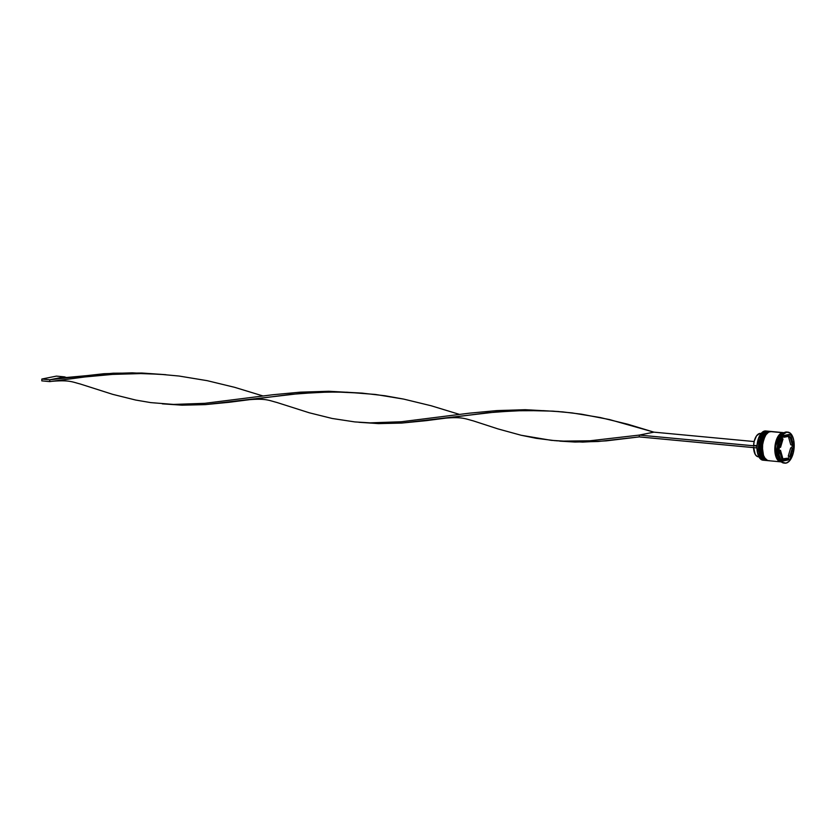 <?xml version="1.0" encoding="UTF-8"?>
<svg xmlns="http://www.w3.org/2000/svg" width="836" height="836" viewBox="0 0 836 836"><rect width="100%" height="100%" fill="white"/><g stroke="black" fill="none" stroke-linecap="round" stroke-linejoin="round"><path stroke-width="1.25" d="M763.602 433.591L759.391 444.491L761.387 457.208M766.696 460.354L765.755 460.437A14.672 7.221 -84.6 0 1 765.515 460.417A14.672 7.221 -84.6 0 1 759.61 446.205A14.672 7.221 -84.6 0 1 767.187 431.261L763.069 434.532L759.673 445.285L761.356 456.864L765.515 460.417L761.199 456.853L759.516 445.264L762.913 434.521L767.03 431.251A14.672 7.221 95.4 0 0 759.454 446.194A14.672 7.221 95.4 0 0 765.358 460.406A14.672 7.221 95.4 0 0 765.431 460.406M767.187 431.261L767.187 431.261A14.672 7.221 -84.6 0 1 768.253 431.209L767.187 431.261M768.409 431.24L768.169 431.198A14.672 7.221 95.4 0 0 768.096 431.188A14.672 7.221 95.4 0 0 767.03 431.251L768.493 431.24M762.578 434.898L759.851 441.701L759.287 449.872M759.631 452.412L760.227 454.7M766.769 431.313L768.096 431.188M765.985 433.811L761.774 444.721L763.77 457.438M769.078 460.573L768.138 460.657A14.672 7.221 -84.6 0 1 767.897 460.646A14.672 7.221 -84.6 0 1 761.993 446.434A14.672 7.221 -84.6 0 1 769.569 431.491L765.452 434.762L762.066 445.504L763.738 457.083L767.741 460.626L763.582 457.073L761.899 445.494L765.295 434.741L769.413 431.47A14.672 7.221 95.4 0 0 761.836 446.414A14.672 7.221 95.4 0 0 767.741 460.626A14.672 7.221 95.4 0 0 767.814 460.636M769.569 431.491L769.569 431.491A14.672 7.221 -84.6 0 1 770.635 431.428L769.569 431.491M770.562 431.428A14.672 7.221 95.4 0 0 770.478 431.418A14.672 7.221 95.4 0 0 769.413 431.47L770.876 431.46M764.961 435.117L762.233 441.92L761.669 450.092M762.014 452.642L762.61 454.93M769.151 431.533L770.478 431.418M776.957 457.365L775.651 446.215L778.933 436.329L775.651 446.215L776.957 457.365M761.345 433.215A14.484 7.137 95.4 0 0 761.282 433.288A14.484 7.137 95.4 0 0 756.988 446.1A14.484 7.137 95.4 0 0 756.956 447.918A14.484 7.137 95.4 0 0 759.046 457.073A14.484 7.137 95.4 0 0 759.098 457.156M763.696 460.176A14.672 7.221 -84.6 0 1 759.14 457.24A14.672 7.221 -84.6 0 1 761.397 433.152A14.672 7.221 -84.6 0 1 764.647 431.031A14.672 7.221 95.4 0 0 757.071 445.975A14.672 7.221 95.4 0 0 762.975 460.176L764.397 460.312A14.672 7.221 -84.6 0 1 758.503 446.1A14.672 7.221 -84.6 0 1 766.079 431.157A14.672 7.221 95.4 0 0 758.471 446.581A14.672 7.221 95.4 0 0 764.867 460.322A14.672 7.221 -84.6 0 1 764.397 460.312M766.288 431.428L764.647 431.031L766.079 431.157A14.672 7.221 -84.6 0 1 767.145 431.104A14.672 7.221 -84.6 0 1 767.605 431.177A14.672 7.221 95.4 0 0 766.079 431.157L766.288 431.428M769.528 431.324A14.672 7.221 -84.6 0 1 769.987 431.397A14.672 7.221 95.4 0 0 768.462 431.386A14.672 7.221 -84.6 0 1 769.528 431.324L768.733 431.251A14.672 7.221 95.4 0 0 767.667 431.313L768.462 431.386A14.672 7.221 95.4 0 0 760.854 446.8A14.672 7.221 95.4 0 0 767.249 460.552A14.672 7.221 -84.6 0 1 766.779 460.542A14.672 7.221 -84.6 0 1 760.885 446.33A14.672 7.221 -84.6 0 1 768.462 431.386L767.667 431.313A14.672 7.221 95.4 0 0 760.091 446.257A14.672 7.221 95.4 0 0 765.985 460.458A14.672 7.221 95.4 0 0 766.393 460.479M784.419 463.071A15.591 7.67 -84.6 0 1 779.789 459.936A15.591 7.67 -84.6 0 1 782.193 434.344A15.591 7.67 -84.6 0 1 785.641 432.087A15.591 7.67 95.4 0 0 777.584 447.96A15.591 7.67 95.4 0 0 783.865 463.06A15.591 7.67 95.4 0 0 784.419 463.071M782.193 434.344L781.576 435.044A14.672 7.221 95.4 0 0 779.319 459.131A14.672 7.221 95.4 0 0 779.56 459.507A14.672 7.221 -84.6 0 1 781.89 434.71M781.838 461.796L779.058 461.242L776.748 458.567L775.265 454.167L774.826 448.713L775.495 443.028L777.177 437.991L779.622 434.365L782.444 432.693L770.05 431.533A14.672 7.221 95.4 0 0 762.474 446.476A14.672 7.221 95.4 0 0 768.378 460.688L780.772 461.848A14.672 7.221 -84.6 0 1 774.867 447.636A14.672 7.221 -84.6 0 1 782.444 432.693L783.907 432.693A14.672 7.221 -84.6 0 0 783.51 432.64L771.116 431.48A14.672 7.221 95.4 0 0 770.05 431.533L782.444 432.693A14.672 7.221 -84.6 0 1 783.51 432.64M784.095 432.703A14.672 7.221 95.4 0 0 783.238 432.766L780.416 434.438L777.971 438.064L775.818 445.922L775.693 451.597L776.675 456.623L778.619 460.228L781.211 461.869A14.672 7.221 -84.6 0 1 780.772 461.848M784.659 432.766L783.238 432.766A14.672 7.221 95.4 0 0 775.672 447.5A14.672 7.221 95.4 0 0 781.357 461.9L781.211 461.869M786.749 432.191L785.641 432.087L786.749 432.191L783.75 433.957L781.158 437.813L779.371 443.174L778.65 449.204L779.121 455.003L780.699 459.675L783.154 462.527L786.101 463.102A15.591 7.67 -84.6 0 1 784.973 463.165A15.591 7.67 -84.6 0 1 778.703 448.065A15.591 7.67 -84.6 0 1 786.749 432.191A15.591 7.67 -84.6 0 1 787.888 432.128A15.591 7.67 -84.6 0 1 794.158 447.229A15.591 7.67 -84.6 0 1 786.101 463.102L789.1 461.326L791.692 457.47L793.489 452.119L794.2 446.09L793.73 440.29L792.152 435.619L789.696 432.766L786.749 432.191M783.854 432.776L781.012 433.351L778.347 436.037L776.257 440.426L775.066 445.849L774.951 451.492L775.923 456.487L777.846 460.072L780.772 461.754L776.634 458.212L774.982 446.706L778.347 436.037L783.489 432.724M783.426 459.319L782.329 458.87L788.484 458.097A11.923 5.873 -84.6 0 1 786.185 459.466A11.923 5.873 -84.6 0 1 785.317 459.518A11.923 5.873 -84.6 0 1 783.917 459.016L782.329 458.87A11.923 5.873 95.4 0 0 783.729 459.361L785.317 459.518M760.739 433.456L759.663 433.476A11.735 5.779 95.4 0 0 753.602 445.369L757.019 445.692L753.602 445.369L754.26 441.094L756.517 435.87L759.663 433.476A11.735 5.779 95.4 0 1 760.509 433.424L761.115 433.487M759.14 457.24L757.52 452.987L756.883 446.121L758.513 438.283L761.805 432.734M779.601 447.218L780.563 447.312A11.923 5.873 -84.6 0 1 783.018 438.973L782.047 438.89L783.018 438.973L780.563 447.312L783.018 438.973L780.563 447.312L779.601 447.218M787.543 435.775L785.955 435.629A11.923 5.873 95.4 0 0 782.778 437.04L784.367 437.197A11.923 5.873 -84.6 0 1 787.543 435.775A11.923 5.873 -84.6 0 1 788.944 436.277L786.676 435.828L784.367 437.197L788.944 436.277L782.778 437.04L786.248 435.671M788.641 437.385L790.229 437.531A11.923 5.873 -84.6 0 1 792.35 444.951L790.762 444.794L788.641 437.385L790.229 437.531L792.35 444.951L791.055 438.952L792.35 444.951L790.762 444.794L788.641 437.385M790.699 447.835L792.288 447.981A11.923 5.873 -84.6 0 1 789.842 456.32L788.254 456.163L790.699 447.835L792.288 447.981L789.842 456.32L791.452 452.527L792.288 447.981L789.842 456.32L788.254 456.163L790.699 447.835M788.484 458.097L783.917 459.016L786.185 459.466L788.484 458.097L782.329 458.87L788.484 458.097M779.037 449.131L782.998 435.66L790.386 434.177L793.824 446.163L789.853 459.633L782.465 461.117L779.037 449.131L782.998 435.66L790.386 434.177L793.824 446.163L792.225 446.016L791.911 444.909L792.225 446.016L793.824 446.163L789.853 459.633L788.264 459.486L789.215 456.257L788.264 459.486L789.853 459.633L782.465 461.117L779.037 449.131M787.888 432.128L786.77 432.024A15.591 7.67 95.4 0 0 785.641 432.087A15.591 7.67 -84.6 0 1 787.324 432.118M771.471 431.522L768.618 432.097L765.933 434.804L763.832 439.213L762.631 444.679L762.505 450.353L763.487 455.38L765.421 458.995L768.012 460.636M769.089 431.303L766.236 431.878L763.55 434.574L761.45 438.994L760.248 444.459L760.123 450.134L761.105 455.16L764.282 459.863L767.051 460.406M767.145 431.104L765.713 430.968A14.672 7.221 95.4 0 0 764.647 431.031A14.672 7.221 -84.6 0 1 766.424 431.104M789.79 437.489L788.923 434.469L789.79 437.489M791.671 447.929L792.225 446.016L791.671 447.929M782.339 460.678L788.264 459.486L782.339 460.678M781.472 457.658L782.621 457.762A11.923 5.873 -84.6 0 1 780.5 450.343L779.351 450.238L780.5 450.343L781.158 454.585L782.621 457.762L780.5 450.343L782.621 457.762L781.472 457.658M753.57 447.626A11.735 5.779 95.4 0 0 758.315 456.801L758.921 456.853M753.56 447.187L755.263 454.45L757.05 456.372L759.172 456.749M555.292 440.708L536.263 438.325L521.121 435.253L497.984 428.91L473.322 420.884L497.984 428.91L521.121 435.253L551.352 440.353L566.536 441.293L589.798 440.802L639.3 435.086L589.798 440.802L559.817 441.147L575.011 442.045L598.283 441.492L639.258 436.904L756.852 447.939L756.883 446.121L639.3 435.086L756.988 446.1A14.484 7.137 95.4 0 0 756.956 447.918L639.258 436.904L639.3 435.086L653.93 432.149L754.145 441.554L653.93 432.149L627.627 424.186L600.227 417.53L572.012 412.9L552.962 411.134L524.381 410.486L496.239 411.96L401.782 423.058L378.499 423.612L359.637 422.337M558.887 411.563L525.259 409.703L496.929 410.591L469.33 413.183L401.228 421.762L370.034 422.859L354.851 421.919L332.205 418.481L309.268 412.785L276.81 402.45L309.268 412.785L332.205 418.481L354.851 421.919L370.034 422.859L401.228 421.762L469.33 413.183L496.929 410.591L525.259 409.703L558.887 411.563M165.873 374.695L132.245 372.835L103.915 373.723L49.784 379.784L49.742 381.603L84.906 376.952L112.536 374.403L140.876 373.577L159.948 374.267L179.008 376.033L207.213 380.673L234.623 387.319L262.995 395.961L234.623 387.319L207.213 380.673L179.008 376.033L159.948 374.267L140.876 373.577L112.536 374.403L84.906 376.952L49.742 381.603L41.8 380.861L49.742 381.603L49.784 379.784L67.35 377.423L113.299 373.201L141.775 373.023L165.873 374.695M358.79 422.274L378.499 423.612L401.782 423.058L425.984 420.686L487.022 412.827L514.934 410.769L543.421 410.654L562.503 411.876L581.49 414.186L609.475 419.557L653.93 432.149L639.3 435.086L639.258 436.904L606.236 440.865L582.682 442.098L556.149 440.771M162.288 403.84L181.997 405.178L205.269 404.624L229.472 402.252L290.52 394.393L318.422 392.335L337.378 392.011L363.326 393.233L328.757 391.269L300.427 392.157L272.829 394.749L204.726 403.328L173.533 404.425L150.793 402.618L135.693 400.047L112.766 394.362L80.308 384.017L112.766 394.362L135.693 400.047L150.793 402.618L173.533 404.425L204.726 403.328L272.829 394.749L300.427 392.157L328.757 391.269L362.375 393.129M64.414 376.858L66.493 377.527L64.414 376.858L49.784 379.784L41.842 379.042L49.784 379.784L64.414 376.858L56.472 376.106L64.414 376.858M361.424 393.056L384.978 395.752L403.725 399.106L431.125 405.753L459.497 414.395L431.125 405.753L403.725 399.106L375.51 394.467L346.909 392.22L327.879 392.053L299.727 393.526L205.269 404.624L181.997 405.178L163.135 403.903M41.8 380.861L41.842 379.042L56.472 376.106L41.842 379.042L41.8 380.861M765.358 460.406C756.225 460.228 757.907 432.327 766.905 431.261M767.741 460.626C758.607 460.448 760.29 432.557 769.298 431.48M779.789 459.936L779.319 459.131M766.779 460.542L765.985 460.458M784.973 463.165L783.865 463.06M444.721 418.199C462.318 416.694 465.098 418.773 473.322 420.884M51.707 381.331C69.304 379.826 72.084 381.906 80.319 384.017M248.208 399.765C265.806 398.26 268.586 400.339 276.82 402.45"/></g></svg>
